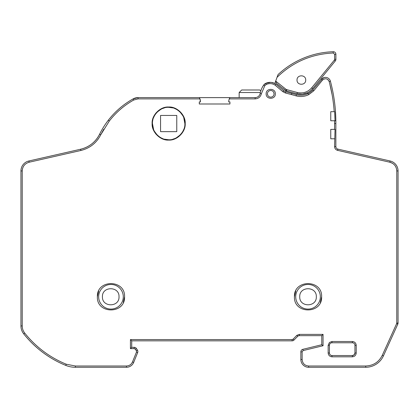 <?xml version="1.0" encoding="UTF-8"?>
<svg xmlns="http://www.w3.org/2000/svg" width="419" height="419" viewBox="0 0 419 419"><rect width="100%" height="100%" fill="white"/><g stroke="black" fill="none" stroke-linecap="round" stroke-linejoin="round"><path stroke-width="0.63" d="M275.335 93.819C275.623 99.748 265.866 99.748 266.149 93.819C265.866 87.896 275.623 87.896 275.335 93.819M273.827 92.599L274.063 93.819A3.315 3.315 0 0 1 270.742 97.14A3.315 3.315 0 0 1 267.427 93.819A3.315 3.315 0 0 1 270.742 90.504A3.315 3.315 0 0 1 274.063 93.819L273.733 92.384M294.437 296.767C293.599 279.232 322.462 279.232 321.619 296.767C322.462 314.302 293.599 314.302 294.437 296.767L295.714 291.016M320.346 296.767A12.319 12.319 0 0 1 308.028 309.086A12.319 12.319 0 0 1 295.714 296.767A12.319 12.319 0 0 1 308.028 284.454A12.319 12.319 0 0 1 320.346 296.767A12.319 12.319 0 0 0 308.028 284.454A12.319 12.319 0 0 0 295.714 296.767M97.381 296.767C96.538 279.232 125.401 279.232 124.563 296.767C125.401 314.302 96.538 314.302 97.381 296.767L98.654 291.016M123.286 296.767A12.319 12.319 0 0 1 110.972 309.086A12.319 12.319 0 0 1 98.654 296.767A12.319 12.319 0 0 1 110.972 284.454A12.319 12.319 0 0 1 123.286 296.767A12.319 12.319 0 0 0 110.972 284.454A12.319 12.319 0 0 0 98.654 296.767M321.619 296.767L320.346 302.518M124.563 296.767L123.286 302.518M270.826 82.36L265.646 83.371L263.703 85.026A21.652 21.652 0 0 0 260.147 93.458L261.404 93.694C260.555 96.925 258.465 98.659 255.134 98.894L229.303 98.894A8.904 8.904 0 0 0 228.701 101.917L229.926 101.917L229.926 103.996L199.297 103.996L199.297 101.917L200.444 101.917A7.317 7.317 0 0 0 199.952 98.894L200.455 101.56M272.182 96.81L271.879 96.941M270.973 97.129L270.606 97.135M267.657 95.04L267.427 93.819A3.315 3.315 0 0 1 270.742 90.504A3.315 3.315 0 0 1 274.063 93.819M153.234 117.613L152.134 123.547C151.5 115.225 160.336 106.384 168.663 107.018C176.986 106.389 185.821 115.22 185.193 123.547C185.821 131.87 176.986 140.705 168.663 140.077C160.341 140.705 151.5 131.87 152.134 123.547L153.202 129.392M153.941 131.063L155.915 134.07M267.751 95.254L267.427 93.819M180.196 112.161L182.909 115.822M168.784 107.343L172.921 107.908M157.277 112.014L160.938 109.296M184.868 123.547C185.486 115.387 176.823 106.725 168.663 107.343C160.503 106.725 151.84 115.387 152.458 123.547C151.84 131.707 160.503 140.37 168.663 139.752C176.823 140.37 185.486 131.707 184.868 123.547L183.732 117.582M153.595 117.582L154.412 115.827M162.698 108.479L164.4 107.908M174.629 108.479L176.383 109.296M260.34 92.541L239.155 92.536L239.155 97.617M334.331 60.132L334.629 59.294L335.902 59.294L335.902 54.313L335.902 59.294A2.593 2.593 0 0 1 335.315 60.938L334.331 60.132L311.715 87.796L312.705 88.603A15.314 15.314 0 0 1 297.013 93.736L286.47 91.007A2.593 2.593 0 0 1 285.507 90.53L276.66 83.507L275.702 81.296M261.435 89.153L260.775 90.949L259.817 89.991L241.705 89.985L239.155 92.536M316.324 296.767C316.79 307.462 299.266 307.467 299.737 296.767C299.266 286.072 316.79 286.067 316.324 296.767M119.017 296.767C119.488 307.462 101.964 307.467 102.43 296.767C101.964 286.072 119.488 286.067 119.017 296.767M122.521 301.041L122.379 301.408M305.708 80.039C305.954 85.633 296.783 85.638 297.029 80.039C296.783 74.446 305.954 74.441 305.708 80.039M334.629 59.294L334.629 54.313L333.267 52.998L333.225 51.726A2.593 2.593 0 0 1 335.902 54.313A2.593 2.593 0 0 0 333.225 51.726A84.518 84.518 0 0 0 278.038 74.598L277.614 75.76M333.267 52.998C311.443 53.993 292.698 62.112 277.038 77.342L274.806 83.475L271.25 82.402M277.876 75.038L277.697 75.53M277.577 75.86L277.038 77.342M277.059 77.29L277.598 75.797M277.87 75.053L278.033 74.603A84.518 84.518 0 0 1 333.225 51.726M312.705 88.603L335.315 60.938M275.854 80.6L275.718 81.129L286.303 89.53L297.333 92.499L297.013 93.736L302.282 94.155M229.036 99.701L229.78 97.873M229.911 97.637L199.308 97.627M335.86 129.387L335.86 123.547A160.776 160.776 0 0 0 330.402 81.176C333.074 91.185 334.765 101.356 335.483 111.69L335.823 119.389M335.734 116.335L335.567 113.02M157.13 134.928L154.412 131.273M180.044 135.08L176.383 137.799M286.303 89.53L285.507 90.53L286.47 91.007L281.615 87.44M183.732 129.513L182.914 131.267M174.629 138.616L172.927 139.181M168.658 139.752L164.4 139.181M162.698 138.616L160.938 137.799M153.595 129.513L152.458 123.547M307.384 93.856L307.384 92.761L302.476 94.139M328.056 79.673L329.166 81.506L330.402 81.176A5.101 5.101 0 0 0 321.52 79.27L324.348 77.52M176.766 115.445L176.766 131.65L160.561 131.65L160.561 115.445L176.766 115.445L176.766 131.65L160.561 131.65L160.561 115.445L176.766 115.445L176.766 131.65L160.561 131.65L160.561 115.445L176.766 115.445M133.677 362.414L132.498 361.932L136.5 352.023L136.379 350.803L137.437 350.095A2.593 2.593 0 0 1 137.683 352.499L133.677 362.414A7.778 7.778 0 0 1 126.465 367.274L75.373 367.274A25.522 25.522 0 0 1 65.762 365.399A25.522 25.522 0 0 0 75.373 367.274L75.373 366.002L126.465 366.002L126.465 367.274M136.5 352.023L137.683 352.499A2.593 2.593 0 0 0 137.437 350.095L136.374 348.488A2.593 2.593 0 0 0 134.211 347.33L131.713 347.33L131.713 340.846L292.116 340.846L292.127 339.568L293.054 339.191L296.867 335.326L297.736 336.258A2.535 2.535 0 0 1 299.344 335.661L321.771 335.661L321.771 344.737L302.843 349.326A2.593 2.593 0 0 0 300.858 351.845L300.858 359.497A7.778 7.778 0 0 0 308.635 367.274L365.719 367.274A19.447 19.447 0 0 0 383.432 355.857L397.82 324.112L396.652 323.599L396.772 323.028L398.05 323.044L398.05 170.931A10.208 10.208 0 0 0 390.105 160.98L337.876 149.117A2.593 2.593 0 0 1 335.86 146.587L335.86 123.547L334.582 123.542L334.582 129.387L335.038 129.387L334.582 146.587L335.86 146.587A2.593 2.593 0 0 0 337.876 149.117L337.594 150.363C335.713 149.803 334.708 148.546 334.582 146.587M293.054 339.191L293.96 340.087L297.736 336.258A2.535 2.535 0 0 1 299.344 335.661L299.334 334.383L323.049 334.383L321.771 335.661M396.772 323.028L396.772 170.931C396.479 166.416 394.159 163.51 389.822 162.221L392.435 163.274M322.787 78.159L312.763 90.006A16.236 16.236 0 0 1 296.432 94.636L285.711 91.761A5.112 5.112 0 0 1 283.694 90.719L275.822 84.072A10.218 10.218 0 0 0 265.646 83.371L263.703 85.026L262.142 87.613M269.307 90.829L269.611 90.703M270.517 90.509L270.878 90.504M167.354 97.617L168.663 97.617M155.915 113.025L153.673 116.571M255.134 98.894L255.134 97.617A5.107 5.107 0 0 0 260.147 93.458A5.107 5.107 0 0 1 255.134 97.617L199.297 97.617L199.952 98.894L138.05 98.894L133.687 100.031C124.15 105.394 116.026 112.397 109.317 121.028L100.749 134.787C96.496 143.005 89.881 148.237 80.898 150.479L29.178 162.221C24.841 163.51 22.521 166.416 22.228 170.931L22.228 325.93C22.249 328.585 23.076 330.963 24.705 333.058C35.866 347.026 49.714 357.412 66.244 364.216L75.373 366.002M133.687 100.031L133.064 98.915A81.668 81.668 0 0 0 108.306 120.248C115.12 111.47 123.375 104.362 133.064 98.915A81.668 81.668 0 0 0 99.602 134.221A28.073 28.073 0 0 1 80.616 149.232C89.205 147.09 95.532 142.083 99.602 134.221A28.073 28.073 0 0 1 80.616 149.232L28.895 160.98A10.208 10.208 0 0 0 20.95 170.931L20.95 325.93L22.228 325.93M332.141 94.904L329.763 83.81M133.064 98.915A10.218 10.218 0 0 1 138.05 97.617A10.218 10.218 0 0 0 133.064 98.915L138.05 97.617L199.297 97.617M392.31 163.195L391.079 162.609M103.776 129.188L100.754 134.766M98.334 138.836L97.564 139.878M334.556 111.69L330.753 111.69L330.753 120.761L335.849 120.761M334.582 129.387L330.753 129.387L330.753 138.794L334.582 138.794M321.52 79.27L322.51 80.076L313.726 90.839L308.772 94.61C304.702 96.621 300.475 97.04 296.086 95.867L291.456 94.563L291.792 93.332M291.456 94.563L285.391 92.997L282.872 91.693L275.053 85.099C272.203 83.344 269.255 83.151 266.206 84.518L264.75 85.759L263.703 85.026A5.107 5.107 0 0 1 265.646 83.371A5.107 5.107 0 0 0 263.703 85.026M229.926 101.917L229.926 103.996L199.297 103.996L199.297 101.917M323.049 334.383L323.049 345.738L303.141 350.567L302.136 351.845L302.136 359.497C302.518 363.446 304.686 365.614 308.635 366.002L365.719 366.002C373.319 365.677 378.839 362.121 382.269 355.328L396.652 323.599M335.027 120.761L334.572 120.761L335.027 120.761L334.661 111.69M23.705 333.849A12.759 12.759 0 0 1 20.95 325.93A12.759 12.759 0 0 0 23.705 333.849A103.231 103.231 0 0 0 65.762 365.399A103.231 103.231 0 0 1 23.705 333.849L24.705 333.058M136.379 350.803L135.311 349.195L134.211 348.603L130.44 348.603L131.713 347.33M130.44 348.603L130.44 339.568L131.713 340.846M293.96 340.087A2.551 2.551 0 0 1 292.116 340.846A2.551 2.551 0 0 0 293.96 340.087M323.049 345.738L321.771 344.737M398.05 323.044A2.818 2.818 0 0 1 397.82 324.112A2.818 2.818 0 0 0 398.05 323.044M229.303 98.894L229.926 97.617M313.726 90.839L312.763 90.006A16.236 16.236 0 0 1 296.432 94.636L296.086 95.867M275.053 85.099L275.822 84.072A10.218 10.218 0 0 0 265.646 83.371L266.206 84.518M328.15 352.987C328.396 355.296 329.669 356.569 331.979 356.815L352.395 356.815C354.704 356.569 355.982 355.296 356.223 352.987L356.223 345.329C355.982 343.02 354.704 341.747 352.395 341.501L331.979 341.501L329.428 342.475L328.15 345.329L328.15 352.987L329.428 352.987L329.428 345.329A2.551 2.551 0 0 1 331.979 342.779L352.395 342.779A2.551 2.551 0 0 1 354.951 345.329L354.951 352.987L354.202 354.788L352.395 355.537L331.979 355.537C330.429 355.385 329.58 354.532 329.428 352.987A2.551 2.551 0 0 0 331.979 355.537A2.551 2.551 0 0 1 329.428 352.987L329.606 353.924M353.337 355.359L352.395 355.537A2.551 2.551 0 0 0 354.951 352.987A2.551 2.551 0 0 1 352.395 355.537L352.395 356.815M328.15 345.329L329.428 345.329L329.428 348M334.629 54.313L335.902 54.313M311.715 87.796C307.829 92.133 303.037 93.704 297.333 92.499M286.47 91.007L286.79 89.771M134.211 348.603L134.211 347.33A2.593 2.593 0 0 1 136.374 348.488L135.311 349.195M132.498 361.932C131.304 364.504 129.293 365.86 126.465 366.002M261.404 93.694L264.75 85.759M22.369 169.355L22.726 167.977L22.369 169.355M23.972 165.625L24.176 165.358L23.972 165.625M322.51 80.076C325.28 77.965 327.501 78.442 329.166 81.506C331.811 91.405 333.493 101.466 334.2 111.69M302.136 351.845L300.858 351.845A2.593 2.593 0 0 1 302.843 349.326L303.141 350.567M396.772 170.931L398.05 170.931A10.208 10.208 0 0 0 390.105 160.98L389.822 162.221L337.594 150.363M302.136 359.497L300.858 359.497A7.778 7.778 0 0 0 308.635 367.274L308.635 366.002M365.719 366.002L365.719 367.274A19.447 19.447 0 0 0 383.432 355.857L382.269 355.328M109.317 121.028L108.306 120.248A81.663 81.663 0 0 0 99.602 134.221L100.749 134.787M29.178 162.221L28.895 160.98A10.208 10.208 0 0 0 20.95 170.931L22.228 170.931M334.582 123.542L334.572 120.761M130.44 339.568L292.127 339.568M296.867 335.326L299.334 334.383M335.86 123.547A160.776 160.776 0 0 0 330.402 81.176M285.391 92.997L285.711 91.761A5.112 5.112 0 0 1 283.694 90.719L282.872 91.693M66.244 364.216L65.762 365.399M138.05 98.894L138.05 97.617M80.898 150.479L80.616 149.232M308.772 94.61L308.195 93.474M329.428 345.329A2.551 2.551 0 0 1 331.979 342.779L331.979 341.501M352.395 341.501L352.395 342.779A2.551 2.551 0 0 1 354.951 345.329L356.223 345.329M331.979 355.537L331.979 356.815M354.951 352.987L356.223 352.987"/></g></svg>

